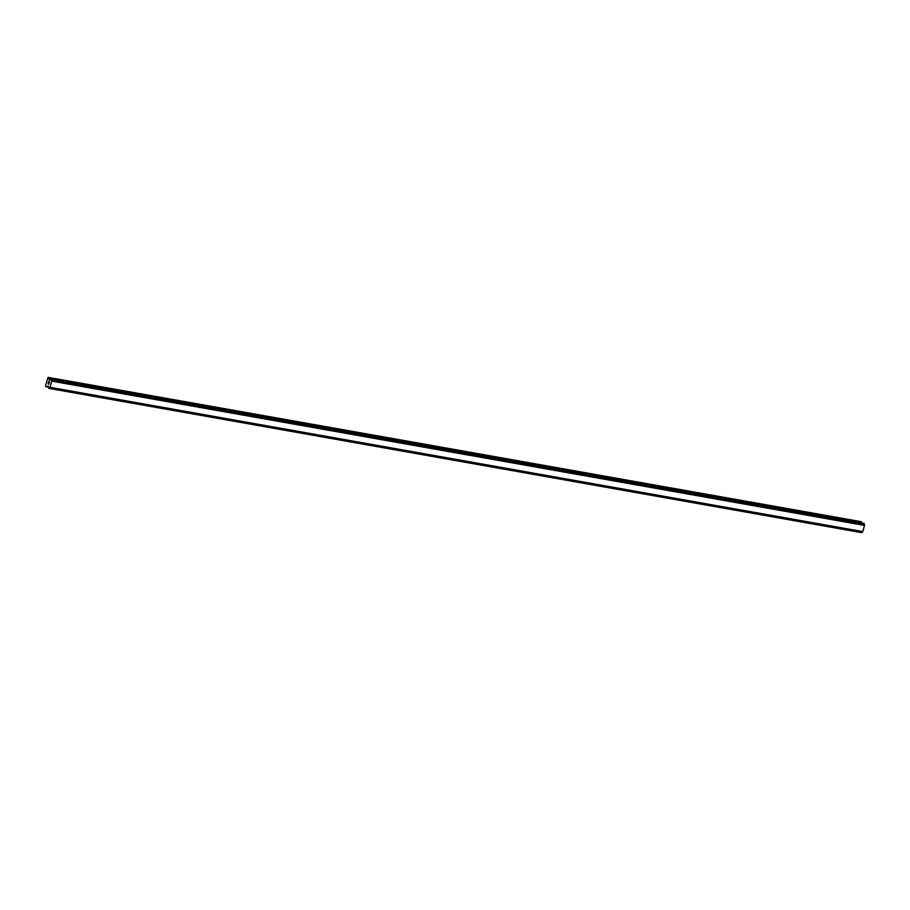 <?xml version="1.0" encoding="UTF-8"?>
<svg xmlns="http://www.w3.org/2000/svg" width="910" height="910" viewBox="0 0 910 910"><rect width="100%" height="100%" fill="white"/><g stroke="black" fill="none" stroke-linecap="round" stroke-linejoin="round"><path stroke-width="1.36" d="M861.793 522.966L860.803 521.601L48.025 377.343L49.709 380.209L51.369 379.208L51.722 380.971L50.084 387.33L48.924 388.399L48.162 386.045L46.364 386.955L45.5 385.976L48.025 377.343M863.92 523.352L51.369 379.208M50.005 387.433L862.771 531.69L864.5 525.4L864.136 523.466M862.748 531.69L862.191 532.213L49.424 387.956M861.713 532.657L48.947 388.399L862.191 532.213M49.447 382.007L49.208 382.928L49.447 382.007M48.719 381.597L48.469 382.518L48.719 381.597M48.696 381.438L48.423 382.484L48.696 381.438L49.538 381.916L49.265 382.962M48.822 383.656L48.913 384.236L48.071 383.77L48.924 384.236M864.489 525.229L51.722 380.971M864.5 525.377L51.722 381.119M864.5 525.4L51.733 381.142M50.073 387.341L862.839 531.599L50.084 387.33M861.531 522.01L48.765 377.752M861.679 522.294L48.913 378.037M50.266 380.027L49.197 379.834M49.913 380.073L49.265 379.948M864.204 523.705L51.426 379.447M864.193 523.796L51.426 379.538M864.227 524.012L51.461 379.754M864.261 524.058L51.495 379.8M864.307 524.285L51.54 380.027M862.054 532.35L49.288 388.092M862.009 532.35L49.242 388.092M861.884 532.464L49.117 388.206M861.85 532.543L49.083 388.286M48.56 387.216L46.569 386.864"/></g></svg>
